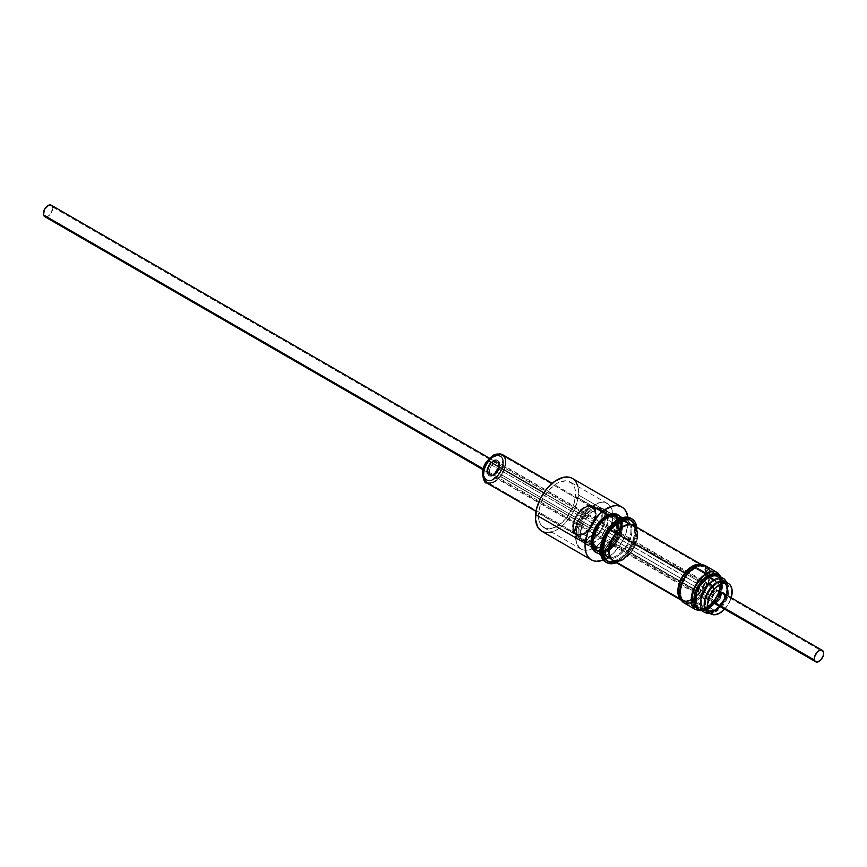 <?xml version="1.0" encoding="UTF-8"?>
<svg xmlns="http://www.w3.org/2000/svg" width="867" height="867" viewBox="0 0 867 867"><rect width="100%" height="100%" fill="white"/><g stroke="black" fill="none" stroke-linecap="round" stroke-linejoin="round"><path stroke-width="0.65" stroke-dasharray="4.33 3.25" d="M715.6 601.871A6.741 3.891 120 0 0 720 595.932A6.741 3.891 120 0 0 718.971 590.535A6.741 3.891 120 0 0 715.6 590.871L716.597 591.446A6.741 3.891 -60 0 1 719.957 591.11A6.741 3.891 -60 0 1 720.997 596.507A6.741 3.891 -60 0 1 716.597 602.446L712.23 602.207L710.929 600.137L710.929 597.992L713.779 592.345L715.6 590.871L718.244 590.264L720 591.727L720.271 594.751L718.971 598.317L715.6 601.871L716.597 602.446L719.242 599.986L721.355 594.198L720.997 592.302L719.242 590.839L717.518 591.012L714.776 592.909L711.926 598.566L712.631 602.283L713.953 603.042L716.597 602.446A6.741 3.891 -60 0 1 713.227 602.771A6.741 3.891 -60 0 1 712.197 597.374A6.741 3.891 -60 0 1 716.597 591.446L715.6 590.871A6.741 3.891 120 0 0 711.2 596.81A6.741 3.891 120 0 0 712.23 602.207A6.741 3.891 120 0 0 715.6 601.871M684.128 602.988A21.469 12.398 120 0 0 694.868 601.926L706.41 608.591A21.469 12.398 -60 0 1 695.67 609.653M694.326 608.656A21.469 12.398 120 0 0 706.41 608.591A21.469 12.398 120 0 0 720.011 590.991A21.469 12.398 120 0 0 718.483 573.466M698.087 608.417A19.367 11.184 120 0 0 708.989 608.363L714.115 611.322L708.989 608.363A19.367 11.184 120 0 0 721.637 591.294A19.367 11.184 120 0 0 718.667 575.775C726.622 578.419 720.423 602.327 708.285 608.287C704.503 610.314 701.511 610.65 699.301 609.317A19.367 11.184 120 0 0 708.989 608.363A19.367 11.184 120 0 0 721.257 592.486A19.367 11.184 120 0 0 719.881 576.685M720.434 576.804A20.071 11.585 -60 0 1 708.122 608.439A20.071 11.585 -60 0 0 720.434 576.804M703.213 611.376A19.367 11.184 120 0 0 714.115 611.322A19.367 11.184 -60 0 1 709.444 613.067M716.597 609.891A15.855 9.158 -60 0 1 705.38 603.421A15.855 9.158 -60 0 1 716.597 584L722.829 582.581L725.917 584.369L727.803 590.47L726.958 595.922L722.829 604.115L718.786 608.374L714.408 610.899L710.366 611.3L707.266 609.523L706.237 607.875L705.597 600.766L708.664 592.367L712.306 587.458L716.597 584A15.855 9.158 -60 0 1 727.803 590.47A15.855 9.158 -60 0 1 716.597 609.891A3.511 2.027 60 0 1 715.871 611.495A3.511 2.027 -120 0 0 716.597 609.891M714.115 610.173A17.958 10.371 120 0 0 725.495 595.456A17.958 10.371 120 0 0 724.216 580.792A17.958 10.371 120 0 0 714.115 580.847A17.958 10.371 -60 0 1 723.1 579.958A17.958 10.371 -60 0 1 725.852 594.35A17.958 10.371 -60 0 1 714.115 610.173L708.989 607.214A17.958 10.371 120 0 0 720.715 591.392A17.958 10.371 120 0 0 717.963 576.999A17.958 10.371 120 0 0 708.989 577.888L714.115 580.847L708.989 577.888A17.958 10.371 120 0 0 697.61 592.605A17.958 10.371 120 0 0 698.878 607.268A17.958 10.371 120 0 0 708.989 607.214A17.958 10.371 120 0 0 720.369 592.486A17.958 10.371 120 0 0 719.09 577.834A17.958 10.371 120 0 0 708.989 577.888A17.958 10.371 120 0 0 697.252 593.711A17.958 10.371 120 0 0 700.005 608.103A17.958 10.371 120 0 0 708.989 607.214L714.115 610.173A17.958 10.371 -60 0 1 705.131 611.062A17.958 10.371 -60 0 1 702.378 596.669A17.958 10.371 -60 0 1 714.115 580.847A17.958 10.371 120 0 0 702.736 595.564A17.958 10.371 120 0 0 704.004 610.227A17.958 10.371 120 0 0 714.115 610.173M715.6 583.426A15.855 9.158 -60 0 1 726.817 589.896A15.855 9.158 -60 0 1 715.6 609.317A15.855 9.158 -60 0 1 704.394 602.847A15.855 9.158 -60 0 1 715.6 583.426L709.369 589.202L706.28 594.556L704.6 600.192L705.239 607.301L706.28 608.948L709.369 610.736L713.411 610.335L719.892 605.86L723.533 600.95L726.6 592.551L726.6 587.49L725.961 585.431L723.533 582.635L719.892 581.93L715.6 583.426M707.266 607.366A19.367 11.184 -60 0 1 693.578 599.465A19.367 11.184 -60 0 1 707.266 575.742A19.367 11.184 -60 0 1 720.965 583.654A19.367 11.184 -60 0 1 707.266 607.366A19.367 11.184 -60 0 1 693.578 599.465A19.367 11.184 -60 0 1 707.266 575.742A19.367 11.184 -60 0 1 720.965 583.654A19.367 11.184 -60 0 1 707.266 607.366M706.41 607.442A20.071 11.585 120 0 0 719.122 591.001A20.071 11.585 120 0 0 717.703 574.615A20.071 11.585 120 0 0 706.41 574.68A20.071 11.585 -60 0 1 716.445 573.683A20.071 11.585 -60 0 1 719.512 589.766A20.071 11.585 -60 0 1 706.41 607.442L694.868 600.777A20.071 11.585 120 0 0 707.971 583.101A20.071 11.585 120 0 0 704.893 567.018A20.071 11.585 120 0 0 694.868 568.015L706.41 574.68L694.868 568.015L700.298 566.129L704.893 567.018L706.659 568.481L708.783 573.163L708.783 579.557L706.659 586.688L700.298 596.398L692.094 602.066L686.978 602.576L683.066 600.311L681.755 598.241L680.942 595.629L680.942 589.235L683.066 582.104L686.978 575.32L694.868 568.015A20.071 11.585 120 0 0 681.755 585.691A20.071 11.585 120 0 0 684.832 601.774A20.071 11.585 120 0 0 694.868 600.777L706.41 607.442A20.071 11.585 -60 0 1 696.374 608.439A20.071 11.585 -60 0 1 693.297 592.356A20.071 11.585 -60 0 1 706.41 574.68A20.071 11.585 120 0 0 693.698 591.131A20.071 11.585 120 0 0 695.117 607.507A20.071 11.585 120 0 0 706.41 607.442M688.647 603.974L691.899 603.302L697.827 599.877L705.597 590.59L709.759 579.221L709.759 572.383L708.718 569.218M723.793 578.744A19.367 11.184 -60 0 1 726.763 594.253A19.367 11.184 -60 0 1 714.115 611.322A19.367 11.184 120 0 0 726.383 595.445A19.367 11.184 120 0 0 725.007 579.644M717.139 572.469A21.469 12.398 -60 0 1 720.434 589.668A21.469 12.398 -60 0 1 706.41 608.591L694.868 601.926A21.469 12.398 120 0 0 708.892 583.003A21.469 12.398 120 0 0 705.597 565.804M723.88 593.505L724.574 596.225L724.14 598.588L721.431 603.031L717.746 604.982L714.571 603.15A6.806 3.934 120 0 0 720.542 597.851A6.806 3.934 120 0 0 720 591.045A6.806 3.934 120 0 0 718.613 590.73L721.116 592.421L720.488 597.97L717.334 602.001L713.758 603.074L712.078 601.47L711.785 599.487L714.083 593.646L718.613 590.73L721.788 592.562L718.613 590.73A6.806 3.934 120 0 0 712.652 596.041A6.806 3.934 120 0 0 713.194 602.836A6.806 3.934 120 0 0 714.571 603.15L717.746 604.982A6.806 3.934 -60 0 1 717.312 604.971M707.472 611.918L714.56 614.779L711.384 612.947A17.546 10.122 120 0 0 726.763 599.27A17.546 10.122 120 0 0 725.365 581.757M724.043 609.75L728.172 604.462L731.195 597.753A17.546 10.122 -60 0 1 724.595 609.176M723.902 593.548A6.806 3.934 -60 0 1 723.338 600.441A6.806 3.934 -60 0 1 717.746 604.982L716.933 604.906M707.819 612.135A17.546 10.122 120 0 0 711.384 612.947L718.515 609.989L723.056 605.437L726.611 599.596L728.648 593.353L728.844 587.653L727.185 583.372L725.386 581.768M591.283 538.927A19.713 11.379 120 0 0 591.207 540.65A19.713 11.379 120 0 0 591.229 541.474A19.713 11.379 -60 0 1 591.283 538.927L580.37 532.62A19.713 11.379 120 0 0 584.38 543.371A19.713 11.379 120 0 0 598.891 538.786A19.713 11.379 120 0 0 608.103 519.972L619.016 526.28L621.986 526.464A21.816 12.593 -60 0 1 597.851 553.179L602.066 553.113L605.025 552.106L613.825 545.083L618.496 538.006L621.368 530.236L621.986 526.464L619.016 526.28A19.713 11.379 -60 0 1 609.804 545.083A19.713 11.379 -60 0 1 595.293 549.678A19.713 11.379 -60 0 1 591.803 544.975A19.713 11.379 120 0 0 606.466 547.868A19.713 11.379 120 0 0 619.016 526.28L608.103 519.972A19.713 11.379 120 0 0 604.093 509.222A19.713 11.379 120 0 0 589.582 513.806A19.713 11.379 120 0 0 580.37 532.62L591.283 538.927A19.713 11.379 -60 0 1 605.87 516.103A19.713 11.379 120 0 0 605.144 516.504A19.713 11.379 120 0 0 591.283 538.927L591.294 540.455L591.283 538.927M612.741 517.859A26.313 15.194 -60 0 1 592.475 548.703A26.313 15.194 -60 0 1 581.074 549.082A26.313 15.194 -60 0 1 575.731 534.733L538.515 513.253A26.313 15.194 120 0 0 543.869 527.602A26.313 15.194 120 0 0 563.236 521.479A26.313 15.194 120 0 0 575.525 496.379L612.741 517.859L612.069 509.894L610.693 506.783L606.131 502.914L599.747 502.6L592.529 505.884L588.953 508.756L585.572 512.289L579.925 520.818L577.877 525.489L575.731 534.733L576.392 542.699L579.774 548.172L585.355 550.307L588.715 550.003L595.932 546.709L602.901 540.304L605.946 536.229L610.585 527.103L612.741 517.859L575.525 496.379L573.38 505.624L571.331 510.295L565.685 518.824L558.727 525.229L551.51 528.512L545.126 528.198L540.564 524.329L539.187 521.219L538.515 513.253L540.672 504.009L545.31 494.884L548.356 490.809L555.324 484.404L558.966 482.323L565.902 480.806L571.483 482.952L574.864 488.414L575.525 496.379A26.313 15.194 120 0 0 570.183 482.03A26.313 15.194 120 0 0 550.816 488.154A26.313 15.194 120 0 0 538.515 513.253L575.731 534.733A26.313 15.194 -60 0 1 588.021 509.633A26.313 15.194 -60 0 1 607.388 503.51A26.313 15.194 -60 0 1 612.752 513.567A26.313 15.194 -60 0 1 612.741 517.859M541.767 531.243A30.518 17.622 120 0 0 564.233 524.145A30.518 17.622 120 0 0 578.484 495.024L628.098 523.668L627.946 517.231A30.518 17.622 -60 0 1 628.163 519.311A30.518 17.622 -60 0 1 628.098 523.668L578.484 495.024A30.518 17.622 120 0 0 572.285 478.378M628.098 523.668A30.518 17.622 -60 0 1 603.237 560.028L612.763 553.818L620.219 544.985L625.606 534.397L628.098 523.668M618.626 515.323L621.433 519.853L621.986 526.464A21.816 12.593 -60 0 0 619.32 515.995M546.73 532.663L554.772 530.897L558.998 528.491L563.149 525.174L570.605 516.342L573.618 511.172L577.639 500.302L578.517 490.126L577.715 485.791M573.791 479.451L570.822 477.684M541.832 531.287L543.219 531.948M608.58 515.085A19.432 11.217 -60 0 1 609.295 514.922L609.187 514.857A19.713 11.379 -60 0 1 615.006 515.529A19.713 11.379 -60 0 1 619.016 526.28A19.713 11.379 120 0 0 609.198 514.857L593.006 505.819A19.15 11.054 120 0 0 577.379 521.143A19.15 11.054 120 0 0 578.712 539.437A19.15 11.054 120 0 0 584.456 540.434L587.371 542.406A19.432 11.217 -60 0 1 581.54 541.387A19.432 11.217 -60 0 1 580.186 522.834A19.432 11.217 -60 0 1 596.052 507.282A19.432 11.217 120 0 0 580.012 523.256A19.432 11.217 120 0 0 581.995 541.669A19.432 11.217 120 0 0 587.371 542.406L600.614 550.046A19.432 11.217 -60 0 1 595.228 549.32A19.432 11.217 -60 0 1 591.695 544.335M580.37 532.62L583.513 522.194L590.275 513.145L598.371 508.539L600.885 508.311L605.068 509.915L607.604 514.012L607.55 523.386L603.009 533.747L598.197 539.447L590.102 544.064L585.323 543.826L581.898 540.921L580.348 535.784L580.37 532.62M603.725 551.282A19.648 11.347 -60 0 1 593.396 543.934A19.648 11.347 -60 0 1 599.91 524.242L599.639 524.242A19.052 11 120 0 0 593.321 543.349A19.052 11 120 0 0 613.684 542.699L614.389 543.273A19.648 11.347 -60 0 1 608.959 548.616M576.013 535.058L596.355 546.806C591.977 543.121 593.104 535.73 599.726 524.622L598.544 524.253A16.701 9.645 -60 0 1 613.457 518.141A16.701 9.645 -60 0 1 610.856 540.423A16.701 9.645 -60 0 1 596.355 546.806A16.701 9.645 -60 0 1 598.544 524.253L578.202 512.516A16.701 9.645 120 0 0 576.013 535.058A16.701 9.645 120 0 0 590.514 528.686L610.856 540.423L590.514 528.686A16.701 9.645 120 0 0 592.703 506.133A16.701 9.645 120 0 0 578.202 512.516L598.544 524.253A16.701 9.645 -60 0 1 613.045 517.881A16.701 9.645 -60 0 1 610.856 540.423A16.701 9.645 -60 0 1 595.943 546.546A16.701 9.645 -60 0 1 598.544 524.253L599.726 524.622C605.534 518.325 609.978 516.082 613.045 517.881L592.703 506.133M613.684 542.699A19.052 11 120 0 0 618.16 518.726A19.052 11 120 0 0 599.639 524.242A19.052 11 120 0 0 595.152 548.215A19.052 11 120 0 0 613.684 542.699A19.052 11 120 0 0 619.851 522.703A19.052 11 120 0 0 608.536 516.981A19.052 11 120 0 0 599.639 524.242L599.91 524.242A19.648 11.347 120 0 0 597.33 550.773A19.648 11.347 120 0 0 614.389 543.273L714.115 600.463A18.24 10.534 -60 0 1 707.396 606.532A18.24 10.534 -60 0 1 694.976 602.836A18.24 10.534 -60 0 1 700.677 582.797L699.17 581.551A19.648 11.347 120 0 0 693.036 603.129A19.648 11.347 120 0 0 706.41 607.106A19.648 11.347 120 0 0 713.649 600.571A19.648 11.347 -60 0 1 696.58 608.07A19.648 11.347 -60 0 1 699.17 581.551L686.686 574.344L699.17 581.551A19.648 11.347 -60 0 1 716.229 574.052A19.648 11.347 -60 0 1 713.649 600.571L614.389 543.273A19.648 11.347 120 0 0 616.968 516.743A19.648 11.347 120 0 0 599.91 524.242L610.52 530.366L599.91 524.242A19.648 11.347 -60 0 1 609.078 516.754A19.648 11.347 -60 0 1 620.75 522.649A19.648 11.347 -60 0 1 614.389 543.273L613.684 542.699M709.618 594.914A7.369 4.248 120 0 0 711.915 586.829A7.369 4.248 120 0 0 706.908 585.333A7.369 4.248 120 0 0 704.188 587.783L704.427 587.728A8.074 4.66 -60 0 1 707.396 585.052A8.074 4.66 -60 0 1 712.891 586.677A8.074 4.66 -60 0 1 710.376 595.542L497.268 472.32A7.369 4.248 120 0 0 498.243 462.371A7.369 4.248 120 0 0 491.849 465.189A7.369 4.248 120 0 0 490.7 475.018A7.369 4.248 120 0 0 497.268 472.32L709.618 594.914A7.369 4.248 -60 0 1 703.224 597.731A7.369 4.248 -60 0 1 704.188 587.783A7.369 4.248 -60 0 1 710.582 584.965A7.369 4.248 -60 0 1 709.618 594.914L710.376 595.542L711.265 594.253L712.945 589.983L712.761 586.276L711.601 584.748L708.74 584.456L705.435 586.58L702.79 590.416L701.696 594.654L702.53 597.883L704.037 598.902L707.169 598.349L710.376 595.542A8.074 4.66 -60 0 1 704.611 598.989A8.074 4.66 -60 0 1 701.696 594.925A8.074 4.66 -60 0 1 704.427 587.728L491.849 465.189L704.188 587.783A7.369 4.248 120 0 0 701.696 594.361A7.369 4.248 120 0 0 704.351 598.067A7.369 4.248 120 0 0 709.618 594.914M496.802 472.428A8.768 5.061 -60 0 1 488.273 474.964A8.768 5.061 -60 0 1 490.332 463.932L492.608 461.656L496.173 460.171L498.124 460.691L499.695 463.531L499.197 467.942L496.802 472.428L493.312 475.484L490.96 476.178L489.01 475.669L487.438 472.829L487.937 468.418L490.332 463.932A8.768 5.061 -60 0 1 498.861 461.396A8.768 5.061 -60 0 1 496.802 472.428A8.768 5.061 -60 0 1 488.273 474.964A8.768 5.061 -60 0 1 490.332 463.932A8.768 5.061 -60 0 1 498.861 461.396A8.768 5.061 -60 0 1 496.802 472.428L499.197 467.942L499.695 463.531L498.124 460.691L496.173 460.171L492.608 461.656L490.332 463.932L487.937 468.418L487.438 472.829L489.01 475.669L490.96 476.178L493.312 475.484L496.802 472.428M488.424 461.417A13.959 8.063 120 0 0 485.141 478.985A13.959 8.063 120 0 0 498.709 474.943L501.549 470.293L503.434 462.945L501.993 457.375L497.712 455.435L492.033 457.798L486.875 463.661L483.97 471.041L483.808 475.571L486.3 480.09L489.422 480.914L493.16 479.809L498.709 474.943A13.959 8.063 120 0 0 501.993 457.375A13.959 8.063 120 0 0 488.424 461.417A13.959 8.063 120 0 0 485.141 478.985A13.959 8.063 120 0 0 498.709 474.943A13.959 8.063 120 0 0 501.993 457.375A13.959 8.063 120 0 0 488.424 461.417L492.033 457.798L497.712 455.435L501.993 457.375L503.434 462.945L501.549 470.293L498.709 474.943L493.16 479.809L489.422 480.914L486.3 480.09L483.808 475.571L484.61 468.559L488.424 461.417M500.216 476.189A15.368 8.876 -60 0 1 486.495 481.824A15.368 8.876 -60 0 1 488.901 461.309A15.368 8.876 120 0 0 486.875 482.063A15.368 8.876 120 0 0 500.216 476.189L590.015 528.036A15.368 8.876 -60 0 1 576.674 533.909A15.368 8.876 -60 0 1 578.701 513.156L488.901 461.309L578.701 513.156L584.802 507.802L588.921 506.577L592.345 507.488L594.556 510.381L595.217 514.846L594.22 520.178L591.717 525.575L588.097 530.214L583.914 533.389L579.795 534.614L576.371 533.714L574.16 530.81L573.499 526.356L574.496 521.013L578.701 513.156A15.368 8.876 -60 0 1 592.042 507.293A15.368 8.876 -60 0 1 590.015 528.036L500.216 476.189A15.368 8.876 120 0 0 502.242 455.446A15.368 8.876 120 0 0 488.901 461.309A15.368 8.876 -60 0 1 502.611 455.684A15.368 8.876 -60 0 1 500.216 476.189A15.368 8.876 120 0 0 502.242 455.446A15.368 8.876 120 0 0 488.901 461.309A15.368 8.876 -60 0 1 502.611 455.684A15.368 8.876 -60 0 1 500.216 476.189L590.015 528.036L500.216 476.189A15.368 8.876 -60 0 1 486.495 481.824A15.368 8.876 -60 0 1 488.901 461.309L578.701 513.156A15.368 8.876 -60 0 1 592.042 507.293A15.368 8.876 -60 0 1 590.015 528.036L594.22 520.178L595.098 512.462L593.635 508.701L590.763 506.762L588.921 506.577L584.802 507.802L578.701 513.156L574.496 521.013L573.499 526.356L575.081 532.49L577.953 534.43L583.914 533.389L590.015 528.036A15.368 8.876 -60 0 1 576.674 533.909A15.368 8.876 -60 0 1 578.701 513.156L488.901 461.309A15.368 8.876 120 0 0 486.875 482.063A15.368 8.876 120 0 0 500.216 476.189M685.082 573.412L615.581 533.292L685.082 573.412M714.115 600.463L706.876 606.824L701.977 608.276L699.799 608.06L696.385 605.751L694.651 601.297L694.857 595.369L698.661 585.724L702.953 580.218L710.431 575.406L712.826 574.984L716.89 576.067L719.512 579.514L720.141 581.974L719.101 591.131L716.142 597.547L713.649 600.571A19.648 11.347 120 0 0 720.304 583.047A19.648 11.347 120 0 0 713.205 573.152A19.648 11.347 120 0 0 699.17 581.551L700.677 582.797A18.24 10.534 -60 0 1 713.714 575.005A18.24 10.534 -60 0 1 720.304 584.185A18.24 10.534 -60 0 1 714.115 600.463M590.514 528.686L595.076 520.146L596.16 514.348L594.437 507.672L591.316 505.559L589.322 505.363L582.526 508.181L578.202 512.516L573.64 521.056L572.556 526.854L574.279 533.519L575.677 534.852L579.394 535.839L586.19 533.01L590.514 528.686M491.849 465.189A7.369 4.248 120 0 0 490.874 475.127A7.369 4.248 120 0 0 497.268 472.32A7.369 4.248 120 0 0 498.417 462.49A7.369 4.248 120 0 0 491.849 465.189A7.369 4.248 -60 0 1 498.243 462.371A7.369 4.248 -60 0 1 497.268 472.32L496.206 472.082A8.768 5.061 -60 0 1 487.677 474.617A8.768 5.061 -60 0 1 489.736 463.585A8.768 5.061 -60 0 1 498.265 461.049A8.768 5.061 -60 0 1 496.206 472.082L496.022 471.615A7.369 4.248 120 0 0 497.008 461.656A7.369 4.248 120 0 0 490.603 464.474A7.369 4.248 120 0 0 488.468 473.024A7.369 4.248 120 0 0 494.331 473.349A7.369 4.248 120 0 0 496.032 471.605L497.268 472.32A7.369 4.248 120 0 0 498.417 462.49A7.369 4.248 120 0 0 491.849 465.189A7.369 4.248 120 0 0 490.7 475.018A7.369 4.248 120 0 0 497.268 472.32L496.683 472.136L497.268 472.32A7.369 4.248 -60 0 1 490.874 475.127A7.369 4.248 -60 0 1 491.849 465.189L490.603 464.474L491.849 465.189M578.387 512.755L543.782 492.77L578.387 512.755A16.213 9.353 -60 0 1 592.464 506.556A16.213 9.353 -60 0 1 590.329 528.447A16.213 9.353 -60 0 1 576.252 534.636A16.213 9.353 -60 0 1 578.387 512.755L582.581 508.55L587.057 506.176L591.11 506.003L592.79 506.762L595.12 509.829L595.813 514.532L593.624 523.05L590.329 528.447L500.53 476.601L590.329 528.447L583.892 534.094L579.546 535.383L575.926 534.43L573.596 531.373L572.903 526.67L573.954 521.045L578.387 512.755M486.452 482.789A16.213 9.353 120 0 0 500.53 476.601A16.213 9.353 -60 0 1 486.062 482.54M491.448 457.451L487.828 461.071A13.959 8.063 120 0 0 484.545 478.638A13.959 8.063 120 0 0 498.113 474.596L501.928 467.454L502.73 460.442L501.397 457.028L498.785 455.262L493.377 456.215M490.603 464.474A7.369 4.248 120 0 0 489.638 474.412A7.369 4.248 120 0 0 496.032 471.605A7.369 4.248 120 0 0 498.46 466.012A7.369 4.248 120 0 0 496.217 461.363A7.369 4.248 120 0 0 490.603 464.474M486.279 463.314L484.989 465.72M483.103 473.068L484.545 478.638L488.825 480.578L492.564 479.462L498.113 474.596A13.959 8.063 120 0 0 501.397 457.028A13.959 8.063 120 0 0 487.828 461.071M489.736 463.585L493.225 460.529L495.577 459.835L497.528 460.344L499.099 463.195L498.601 467.595L496.206 472.082L493.93 474.357L490.364 475.842L488.414 475.322L486.842 472.482L487.341 468.072L489.736 463.585M503.055 454.969A16.213 9.353 -60 0 1 500.53 476.601A16.213 9.353 120 0 0 502.665 454.72M630.493 552.572A19.648 11.347 120 0 0 633.083 526.041A19.648 11.347 120 0 0 616.014 533.541L621.108 528.447L626.527 525.575L629.095 525.131L633.474 526.291L636.302 529.997L636.985 532.652L635.858 542.514L630.493 552.572L622.69 559.41L617.412 560.982L613.034 559.822L611.398 558.261L610.216 556.105L609.371 550.415L612.026 540.087L616.014 533.541A19.648 11.347 120 0 0 613.435 560.071A19.648 11.347 120 0 0 630.493 552.572L699.561 592.443L630.493 552.572M699.431 565.046A19.648 11.347 -60 0 1 702.14 565.913A19.648 11.347 -60 0 1 699.561 592.443L704.925 582.386L706.193 575.569L706.041 572.523L704.177 567.722L702.53 566.162L699.431 565.046M700.85 564.482L704.687 567.072L705.922 569.316L706.789 575.254L704.026 586.027L699.864 592.844A20.483 11.824 -60 0 1 682.069 600.668A20.483 11.824 -60 0 1 681.354 600.192L683.781 601.373L688.907 601.156L694.554 598.154L699.864 592.844L630.808 552.973L699.864 592.844A20.483 11.824 -60 0 0 702.563 565.186L701.902 564.796M613.012 560.797A20.483 11.824 120 0 0 630.808 552.973L634.958 546.156L637.332 538.862L637.57 532.197L635.619 527.201M612.601 560.537L614.725 561.502M616.339 561.751L622.658 560.115L630.808 552.973A20.483 11.824 120 0 0 633.495 525.315M701.782 564.796A20.483 11.824 -60 0 1 702.563 565.186M680.389 598.035L684.128 600.614L689.048 600.408L694.467 597.536L699.561 592.443A19.648 11.347 -60 0 1 682.492 599.942A19.648 11.347 -60 0 1 680.389 598.024M606.076 562.282A25.262 14.587 120 0 0 612.557 562.965L613.554 563.539L612.557 562.965L619.482 559.974L626.202 553.959L629.16 550.101L633.723 541.376L635.153 536.868L636.02 528.382L634.178 521.685L630.894 518.293M628.586 523.44A20.071 11.585 -60 0 1 627.957 542.775A20.071 11.585 -60 0 1 612.232 557.416A20.071 11.585 -60 0 1 605.415 555.704A20.071 11.585 -60 0 1 605.177 536.402A20.071 11.585 -60 0 1 621.195 521.143A20.071 11.585 -60 0 1 626.743 521.901L617.532 516.58A20.071 11.585 120 0 0 611.983 515.822L621.195 521.143L611.983 515.822A20.071 11.585 -60 0 1 618.8 517.523A20.071 11.585 -60 0 1 619.038 536.836A20.071 11.585 -60 0 1 603.02 552.095A20.071 11.585 120 0 0 619.569 535.6A20.071 11.585 120 0 0 617.532 516.58L611.398 515.713C597.775 517.426 586.103 546.026 597.461 551.336A20.071 11.585 120 0 0 603.02 552.095A20.071 11.585 -60 0 1 596.193 550.382A20.071 11.585 -60 0 1 595.965 531.081A20.071 11.585 -60 0 1 611.983 515.822A20.071 11.585 120 0 0 595.423 532.316A20.071 11.585 120 0 0 597.461 551.336L606.683 556.657A20.071 11.585 -60 0 1 602.576 548.811A20.071 11.585 -60 0 1 617.9 522.259A20.071 11.585 -60 0 1 621.195 521.143A20.071 11.585 -60 0 1 628.022 522.844A20.071 11.585 -60 0 1 628.25 542.157A20.071 11.585 -60 0 1 612.232 557.416L603.02 552.095L612.232 557.416A20.071 11.585 -60 0 1 608.937 557.47M602.316 550.989A19.388 11.195 120 0 0 619.656 530.951A19.388 11.195 120 0 0 610.975 515.941A19.388 11.195 120 0 0 593.646 535.979A19.388 11.195 120 0 0 602.316 550.989A19.388 11.195 120 0 0 619.656 530.951A19.388 11.195 120 0 0 610.975 515.941A19.388 11.195 120 0 0 593.646 535.979A19.388 11.195 120 0 0 602.316 550.989M600.929 548.778A18.034 10.415 -60 0 1 594.795 547.25A18.034 10.415 -60 0 1 594.589 529.9A18.034 10.415 -60 0 1 608.981 516.19A18.034 10.415 -60 0 1 613.966 516.873A18.034 10.415 -60 0 1 615.798 533.964A18.034 10.415 -60 0 1 600.929 548.778L587.685 541.138A18.034 10.415 120 0 0 602.554 526.312A18.034 10.415 120 0 0 600.723 509.222A18.034 10.415 120 0 0 595.737 508.55L608.981 516.19L595.737 508.55A18.034 10.415 -60 0 1 600.289 508.994A18.034 10.415 -60 0 1 602.717 525.933A18.034 10.415 -60 0 1 587.685 541.138L584.77 539.166A17.752 10.252 120 0 0 599.563 524.188A17.752 10.252 120 0 0 597.179 507.52A17.752 10.252 120 0 0 592.692 507.087L595.737 508.55L592.692 507.087L596.951 507.423L598.642 508.506L600.842 512.299L601.189 517.74L599.639 523.993L596.431 530.127L592.053 535.188L584.77 539.166L580.511 538.819L577.509 536.088L576.208 531.384L577.823 522.248L583.112 513.405L587.837 509.178L592.692 507.087A17.752 10.252 120 0 0 578.213 521.295A17.752 10.252 120 0 0 579.449 538.234A17.752 10.252 120 0 0 584.77 539.166L587.685 541.138A18.034 10.415 -60 0 1 582.277 540.195A18.034 10.415 -60 0 1 581.02 522.985A18.034 10.415 -60 0 1 595.737 508.55A18.034 10.415 120 0 0 580.857 523.365A18.034 10.415 120 0 0 582.689 540.455A18.034 10.415 120 0 0 587.685 541.138L600.929 548.778A18.034 10.415 -60 0 1 595.932 548.107A18.034 10.415 -60 0 1 594.101 531.016A18.034 10.415 -60 0 1 608.981 516.19A18.034 10.415 -60 0 1 615.104 517.718A18.034 10.415 -60 0 1 615.321 535.069A18.034 10.415 -60 0 1 600.929 548.778M591.229 541.355A19.432 11.217 -60 0 1 605.773 516.168M609.295 514.922A19.432 11.217 -60 0 1 615.895 516.569A19.432 11.217 -60 0 1 616.123 535.275A19.432 11.217 -60 0 1 600.614 550.046A19.432 11.217 -60 0 1 594.003 548.399A19.432 11.217 -60 0 1 593.776 529.694A19.432 11.217 -60 0 1 609.295 514.922A19.432 11.217 -60 0 1 614.67 515.659A19.432 11.217 -60 0 1 616.643 534.072A19.432 11.217 -60 0 1 600.614 550.046L587.371 542.406A19.432 11.217 120 0 0 603.399 526.432A19.432 11.217 120 0 0 601.427 508.008A19.432 11.217 120 0 0 596.052 507.282L609.295 514.922M592.995 547.521A20.114 11.618 120 0 0 601.308 551.152A20.114 11.618 120 0 0 619.298 530.376A20.114 11.618 120 0 0 610.292 514.803A20.114 11.618 120 0 0 592.302 535.578A20.114 11.618 120 0 0 601.308 551.152A20.114 11.618 120 0 0 619.298 530.376A20.114 11.618 120 0 0 610.292 514.803M596.767 552.55A21.469 12.398 120 0 0 602.706 553.363A21.469 12.398 -60 0 1 595.401 551.531M621.509 519.875L619.591 518.769L621.509 519.875A21.469 12.398 -60 0 1 628.813 521.696A21.469 12.398 -60 0 1 629.052 542.363A21.469 12.398 -60 0 1 611.918 558.684A21.469 12.398 -60 0 1 605.979 557.871A21.469 12.398 -60 0 1 603.8 537.518A21.469 12.398 -60 0 1 621.509 519.875A21.469 12.398 -60 0 1 627.448 520.688A21.469 12.398 -60 0 1 629.626 541.03A21.469 12.398 -60 0 1 611.918 558.684A21.469 12.398 -60 0 1 604.624 556.852A21.469 12.398 -60 0 1 604.375 536.196A21.469 12.398 -60 0 1 621.509 519.875M619.591 516.374A21.469 12.398 -60 0 1 619.84 537.041A21.469 12.398 -60 0 1 602.706 553.363L611.918 558.684L602.706 553.363A21.469 12.398 120 0 0 620.414 535.708A21.469 12.398 120 0 0 618.236 515.366M607.29 560.992L603.291 557.362L601.579 551.109L602.381 543.186L603.714 538.971L610.736 527.234L617.011 521.62L623.471 518.834A23.572 13.612 120 0 0 602.381 543.186A23.572 13.612 120 0 0 612.936 561.437A23.572 13.612 120 0 0 634.015 537.085A23.572 13.612 120 0 0 623.471 518.834L629.117 519.29L631.371 520.731L634.276 525.76L634.742 532.988L632.693 541.301L628.434 549.429L622.614 556.159L619.396 558.651L612.936 561.437L606.922 560.819M605.632 562.044L609.36 563.16L612.557 562.965A25.262 14.587 120 0 0 633.398 542.2A25.262 14.587 120 0 0 630.829 518.26M596.052 507.282A19.432 11.217 -60 0 1 600.961 507.759A19.432 11.217 -60 0 1 603.573 526.009A19.432 11.217 -60 0 1 587.371 542.406L584.456 540.434A19.15 11.054 120 0 0 600.419 524.275A19.15 11.054 120 0 0 597.851 506.295A19.15 11.054 120 0 0 593.006 505.819L596.052 507.282M584.456 540.434L589.701 538.169L594.795 533.606L600.506 524.069L602.175 517.317L601.796 511.443L599.433 507.358L597.601 506.187L593.006 505.819L587.761 508.084L582.667 512.635L576.967 522.183L575.298 528.935L575.666 534.798L576.62 537.117L579.86 540.065L584.456 540.434M635.273 526.334L635.739 533.563L633.679 541.875L631.794 546.037L623.601 556.722L620.382 559.226L613.934 562.011A23.572 13.612 120 0 0 635.533 527.461M636.822 527.234L636.14 537.442L632.693 546.427L630.157 550.675L623.926 557.871L616.339 562.716A25.262 14.587 -60 0 0 636.822 527.234M44.705 216.652A6.6 3.804 120 0 0 50.329 214.257A6.6 3.804 120 0 0 52.508 206.942L823.498 652.071L52.508 206.942A6.6 3.804 120 0 0 51.305 205.219M715.058 602.652L483.331 468.863L715.058 602.652M44.304 216.349L44.932 216.761M46.504 216.902L49.213 215.439L51.511 212.469L52.508 206.942M52.183 206.14L51.077 205.111M718.971 590.535L719.957 591.11M701.902 610.823L707.808 608.732L719.946 594.328L721.268 577.281M710.095 613.446L715.871 611.495L726.741 598.512L727.641 583.068M715.167 610.281C724.032 604.516 733.254 588.715 723.1 579.958L717.963 576.999C724.574 578.267 719.187 601.6 707.58 607.073C702.487 608.905 699.962 609.241 700.005 608.103L705.131 611.062C707.873 612.666 711.211 612.405 715.167 610.281M684.832 601.774L696.374 608.439C699.496 610.108 703.072 609.794 707.114 607.518C719.198 601.21 726.037 578.267 716.445 573.683L704.893 567.018M712.23 602.207L713.227 602.771M716.37 604.667L713.194 602.836M723.176 592.887L720 591.045M591.207 540.65L591.207 542.363M581.074 549.082L543.869 527.602M584.38 543.371L595.293 549.678M604.093 509.222L615.006 515.529M607.388 503.51L570.183 482.03M605.144 516.504L606.64 515.637M593.396 543.934L593.321 543.349M706.41 607.106L707.396 606.532M489.638 474.412L490.874 475.127C491.34 476.265 493.28 475.268 496.683 472.136C499.609 467.042 500.129 463.791 498.243 462.371L710.582 584.965M486.875 482.063C481.727 477.175 482.204 470.196 488.305 461.125C492.369 457.613 493.225 453.333 502.242 455.446L592.042 507.293L502.242 455.446C493.225 453.333 492.369 457.613 488.305 461.125C482.204 470.196 481.727 477.175 486.875 482.063L576.674 533.909L486.875 482.063M696.58 608.07L680.714 598.913M679.587 598.263L610.531 558.391M605.231 555.335L597.33 550.773M716.229 574.052L630.168 524.362M624.869 521.305L616.968 516.743M497.008 461.656L498.243 462.371C500.129 463.791 499.609 467.042 496.683 472.136C493.28 475.268 491.34 476.265 490.874 475.127L703.224 597.731M720.304 583.047L720.304 584.185M701.696 594.361L701.696 594.925M609.078 516.754L608.536 516.981M576.252 534.636L535.99 511.389M494.84 472.905L498.297 466.923M592.464 506.556L552.192 483.309M633.083 526.041L702.14 565.913M682.069 600.668L681.408 600.289M613.435 560.071L682.492 599.942M606.564 562.585L605.578 562.011M582.689 540.455L595.932 548.107C593.537 546.958 592.681 543.381 593.364 537.377L597.081 527.667L601.319 521.988L610.14 516.407L613.966 516.873L600.723 509.222M597.179 507.52L600.289 508.994M581.54 541.387L578.712 539.437M601.427 508.008L614.67 515.659L609.869 515.031C596.864 516.125 585.431 546.156 595.228 549.32L581.995 541.669M622.289 517.707L627.448 520.688L621.964 520.124L611.744 526.746L607.019 533.064L603.421 541.095L602.251 550.892L602.76 553.395L605.979 557.871L600.809 554.891M600.961 507.759L597.851 506.295M579.449 538.234L582.277 540.195M483.082 469.741L715.633 604.006M489.682 458.318L722.222 592.584"/><path stroke-width="1.3" d="M708.892 569.586L707.483 567.365L703.3 564.948L697.827 565.49L694.868 566.866L686.426 574.691L680.833 585.789L679.685 593.158L680.833 599.205L684.128 602.988L695.67 609.653A21.469 12.398 -60 0 1 692.386 592.454A21.469 12.398 -60 0 1 706.41 573.531L694.868 566.866A21.469 12.398 120 0 0 680.833 585.789A21.469 12.398 120 0 0 684.128 602.988L689.048 603.952M719.881 576.685A19.367 11.184 120 0 0 708.989 576.739A1.398 0.813 60 0 1 708.122 575.666A20.071 11.585 -60 0 0 694.099 597.688A20.071 11.585 -60 0 0 703.906 610.13A20.071 11.585 -60 0 1 694.099 597.688A20.071 11.585 -60 0 1 708.122 575.666A2.807 1.626 -120 0 0 706.41 573.531A21.469 12.398 120 0 0 692.809 591.131A21.469 12.398 120 0 0 694.326 608.656M718.483 573.466A21.469 12.398 120 0 0 706.41 573.531A2.807 1.626 60 0 1 708.122 575.666A20.071 11.585 -60 0 1 720.434 576.804A20.071 11.585 -60 0 0 708.122 575.666A1.398 0.813 -120 0 0 708.989 576.739A19.367 11.184 120 0 0 696.331 593.808A19.367 11.184 120 0 0 699.301 609.317L704.427 612.286A19.367 11.184 -60 0 1 701.457 596.767A19.367 11.184 -60 0 1 714.115 579.698L708.989 576.739L714.115 579.698A19.367 11.184 120 0 0 701.847 595.575A19.367 11.184 120 0 0 703.213 611.376M709.444 613.067A19.367 11.184 -60 0 1 704.427 612.286L710.095 613.446M716.391 582.743A3.511 2.027 -120 0 0 714.115 579.698A3.511 2.027 60 0 1 716.261 582.364M725.007 579.644A19.367 11.184 120 0 0 714.115 579.698A19.367 11.184 -60 0 1 723.793 578.744L727.641 583.068M723.793 578.744L718.667 575.775A19.367 11.184 120 0 0 708.989 576.739A19.367 11.184 120 0 0 696.721 592.616A19.367 11.184 120 0 0 698.087 608.417M717.139 572.469L705.597 565.804A21.469 12.398 120 0 0 694.868 566.866L706.41 573.531A21.469 12.398 -60 0 1 717.139 572.469L721.268 577.281M717.312 604.971A6.806 3.934 -60 0 1 716.37 604.667A6.806 3.934 -60 0 1 715.828 597.872A6.806 3.934 -60 0 1 721.788 592.562L724.292 594.253M728.54 583.589L725.365 581.757A17.546 10.122 120 0 0 721.81 580.933L724.985 582.776A17.546 10.122 -60 0 1 728.54 583.589A17.546 10.122 -60 0 1 731.195 597.753M724.595 609.176A17.546 10.122 -60 0 1 714.56 614.779L719.263 613.381L724.595 609.176M731.022 598.295L732.019 589.484L730.361 585.203L728.887 583.805L727.077 582.982L722.688 583.177L715.492 587.793L709.748 596.128L707.374 605.339L708.122 610.433L709.184 612.351L712.457 614.573L714.56 614.779A17.546 10.122 -60 0 1 710.994 613.966A17.546 10.122 -60 0 1 709.596 596.453A17.546 10.122 -60 0 1 724.985 582.776L721.81 580.933L717.107 582.342L712.316 585.962L708.187 591.261L705.337 597.417L704.199 603.508L704.947 608.601L707.851 612.156M717.746 604.982L715.253 603.302L715.405 598.967L718.114 594.513L721.788 592.562A6.806 3.934 -60 0 1 723.176 592.887A6.806 3.934 -60 0 1 723.902 593.548M725.712 581.974L721.81 580.933A17.546 10.122 120 0 0 706.421 594.61A17.546 10.122 120 0 0 707.819 612.135L710.994 613.966M591.229 541.474A19.713 11.379 120 0 0 591.803 544.975A19.713 11.379 -60 0 1 591.229 541.474M597.851 553.179A21.816 12.593 -60 0 1 591.207 542.363A21.816 12.593 -60 0 1 591.294 540.455L594.773 528.913L602.251 518.91L608.244 514.814L611.213 513.806L616.502 514.066L619.32 515.995A21.816 12.593 -60 0 0 606.64 515.637A21.816 12.593 -60 0 0 591.294 540.455L591.272 543.967L592.985 549.635L594.643 551.596L597.851 553.179M621.899 507.032L572.285 478.378A30.518 17.622 120 0 0 549.819 485.487A30.518 17.622 120 0 0 535.557 514.608L585.171 543.251A30.518 17.622 -60 0 1 599.433 514.131A30.518 17.622 -60 0 1 621.899 507.032A30.518 17.622 -60 0 1 627.946 517.231L625.736 510.826L623.406 508.095L620.436 506.328L616.936 505.613L613.034 505.97L604.657 509.785L600.506 513.101L593.05 521.934L587.674 532.522L585.171 543.251L535.557 514.608A30.518 17.622 120 0 0 541.767 531.243L591.381 559.887A30.518 17.622 -60 0 1 585.171 543.251L585.94 552.485L587.533 556.094L589.863 558.825L592.833 560.591L596.344 561.307L603.237 560.028A30.518 17.622 -60 0 1 591.381 559.887M577.715 485.791L576.121 482.182L573.791 479.451M570.822 477.684L563.42 477.316L555.043 481.142L546.969 488.565L540.434 498.46L536.413 509.33L535.535 519.506L537.919 527.45L541.832 531.287M543.219 531.948L546.73 532.663M550.621 532.305L551.607 532.067M605.87 516.103A19.713 11.379 -60 0 1 609.198 514.857A19.713 11.379 120 0 0 605.87 516.103M608.959 548.616A19.648 11.347 -60 0 1 603.725 551.282M686.686 574.344L685.082 573.412L686.686 574.344M615.581 533.292L610.52 530.366L615.581 533.292M486.062 482.54A16.213 9.353 -60 0 1 488.587 460.908L543.782 492.77L488.587 460.908A16.213 9.353 120 0 0 486.452 482.789C484.642 484.978 478.465 469.73 487.644 460.615L488.587 460.908L487.644 460.605C492.012 456.92 492.792 452.303 502.665 454.72A16.213 9.353 120 0 0 488.587 460.908A16.213 9.353 -60 0 1 503.055 454.969M493.377 456.215L491.448 457.451M487.644 460.605L486.279 463.314M484.989 465.72L483.103 473.068M680.389 598.024A19.648 11.347 -60 0 1 685.082 573.412A19.648 11.347 -60 0 1 699.431 565.046L695.583 565.447L690.165 568.318L682.903 576.566L679.706 583.458L678.438 590.286L679.273 595.987L680.465 598.132M681.354 600.192A20.483 11.824 -60 0 1 684.767 573.011L615.711 533.129A20.483 11.824 120 0 0 613.012 560.797L682.069 600.668M635.988 527.721L631.794 524.611L626.657 524.828L621.01 527.819L615.711 533.129L611.549 539.957L609.176 547.25L608.937 553.905L610.888 558.912L612.601 560.537M614.725 561.502L617.163 561.751M681.657 600.408L678.72 596.539L678.005 593.776L678.232 587.122L680.617 579.828L684.767 573.011A20.483 11.824 -60 0 1 701.782 564.796L698.401 564.233L692.906 565.869L684.767 573.011L615.711 533.129A20.483 11.824 120 0 1 633.495 525.315L702.563 565.186M616.968 562.455L613.554 563.539A25.262 14.587 -60 0 1 606.564 562.585A25.262 14.587 -60 0 1 603.996 538.645A25.262 14.587 -60 0 1 624.836 517.881L623.839 517.317A25.262 14.587 120 0 0 603.009 538.071A25.262 14.587 120 0 0 605.578 562.011A25.262 14.587 120 0 0 606.076 562.282M635.533 527.461A23.572 13.612 120 0 0 624.457 519.409A3.511 2.558 79.1 0 1 622.669 521.414A3.511 2.558 -100.9 0 0 624.457 519.409A23.572 13.612 120 0 0 603.378 543.761A23.572 13.612 120 0 0 613.934 562.011L614.779 561.816M608.937 557.47A20.071 11.585 -60 0 1 606.683 556.657L603.67 550.924C603.573 539.577 608.504 527.299 622.647 521.414L626.743 521.901A20.071 11.585 -60 0 1 628.586 523.44M591.695 544.335A19.432 11.217 -60 0 1 591.229 541.355M605.773 516.168A19.432 11.217 -60 0 1 608.58 515.085M595.401 551.531A21.469 12.398 -60 0 1 595.152 530.875A21.469 12.398 -60 0 1 612.297 514.554A2.807 2.048 -100.9 0 0 611.137 514.337A2.807 2.048 79.1 0 0 610.292 514.803A20.114 11.618 120 0 0 595.109 528.306A20.114 11.618 120 0 0 592.995 547.521M619.591 518.769L612.297 514.554A21.469 12.398 120 0 0 594.578 532.197A21.469 12.398 120 0 0 596.767 552.55C595.846 553.514 588.628 544.01 592.356 535.307C595.943 524.047 602.207 517.057 611.137 514.337A2.807 2.048 79.1 0 1 612.297 514.554L619.591 518.769M630.894 518.293L627.036 517.111L623.839 517.317L616.925 520.298L610.205 526.312L604.7 534.43L601.254 543.403L600.387 551.889L602.229 558.586L606.51 562.477M622.289 517.707L618.236 515.366A21.469 12.398 120 0 0 612.297 514.554A21.469 12.398 -60 0 1 619.591 516.374M622.669 521.414A3.511 2.558 79.1 0 1 621.195 521.143M616.339 562.716A25.262 14.587 -60 0 1 613.554 563.539L607.496 563.051L605.09 561.502L601.969 556.115L601.47 548.367L602.251 543.977L603.67 539.469L608.233 530.745L614.465 523.549L617.922 520.872L624.836 517.881L630.894 518.368L633.3 519.918L635.164 522.259L636.822 527.234A25.262 14.587 -60 0 0 631.826 518.834L630.829 518.26A25.262 14.587 120 0 0 623.839 517.317L624.836 517.881A25.262 14.587 -60 0 1 631.826 518.834M635.273 526.334L634.102 523.484L630.114 519.864L624.457 519.409L618.008 522.194L614.79 524.698L606.597 535.383L604.711 539.545L602.652 547.857L603.118 555.086L604.288 557.936L608.276 561.556L613.934 562.011M489.682 458.318L51.305 205.219A6.6 3.804 120 0 0 45.669 207.614A6.6 3.804 120 0 0 43.502 214.929L483.331 468.863L43.502 214.929A6.6 3.804 120 0 0 44.705 216.652L483.082 469.741M814.492 660.058L715.058 602.652L814.492 660.058A6.6 3.804 -60 0 1 816.671 652.743A6.6 3.804 -60 0 1 822.295 650.348A6.6 3.804 -60 0 1 823.498 652.071A6.6 3.804 -60 0 1 821.331 659.386A6.6 3.804 -60 0 1 815.695 661.781A6.6 3.804 -60 0 1 814.492 660.058L815.294 661.478L817.494 662.03L821.06 659.7L823.412 655.246L823.65 653.024L822.696 650.651L819.608 650.369L816.931 652.418L814.579 656.883L814.492 660.058M51.706 205.522L48.617 205.241L44.499 209.402L43.502 214.929L44.304 216.349L46.504 216.902M52.508 206.942L52.183 206.14M695.67 609.653L701.902 610.823M680.714 598.913L679.587 598.263M610.531 558.391L605.231 555.335M630.168 524.362L624.869 521.305M535.99 511.389L486.452 482.789M552.192 483.309L502.665 454.72M606.564 562.585L605.578 562.011M600.809 554.891L596.767 552.55M611.137 514.337L618.236 515.366M715.633 604.006L815.684 661.77M722.222 592.584L822.284 650.348"/></g></svg>
